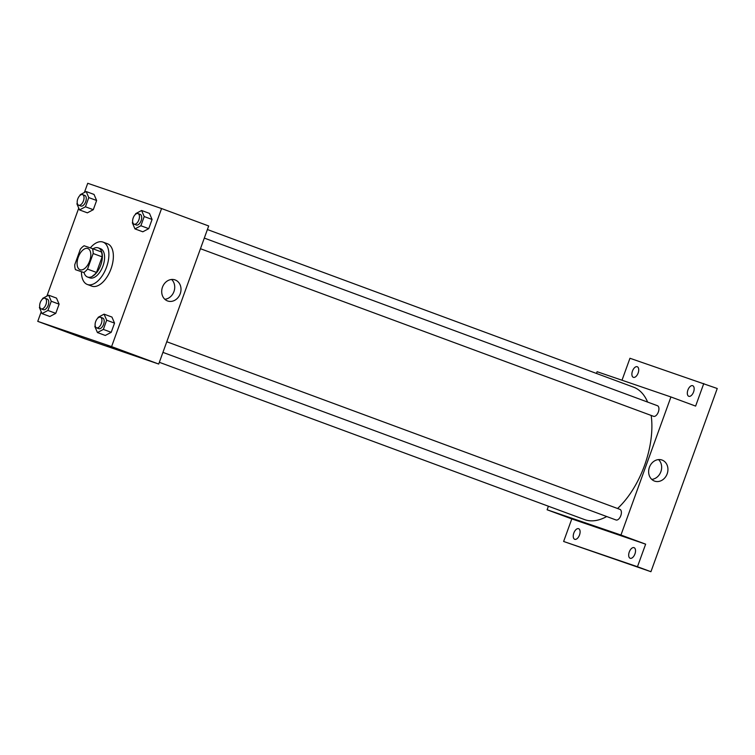 <?xml version="1.0" encoding="UTF-8"?>
<svg xmlns="http://www.w3.org/2000/svg" width="755" height="755" viewBox="0 0 755 755"><rect width="100%" height="100%" fill="white"/><g stroke="black" fill="none" stroke-linecap="round" stroke-linejoin="round"><path stroke-width="1.13" d="M80.105 269.761A11.297 6.002 110.3 0 1 80.03 269.733A11.297 6.002 110.3 0 1 78.322 257.059A11.297 6.002 110.3 0 1 87.873 248.546A11.297 6.002 110.3 0 1 89.609 261.155A11.297 6.002 110.3 0 1 80.105 269.761M87.523 269.12L93.158 253.538A15.166 8.06 110.3 0 0 92.44 248.612L84.107 245.762A15.166 8.06 110.3 0 0 80.379 249.159L74.745 264.741A15.166 8.06 110.3 0 0 75.462 269.667L83.796 272.517A15.166 8.06 110.3 0 0 87.523 269.12L96.498 272.432L102.133 256.851L93.158 253.538M75.462 269.667L83.796 272.517M92.44 248.612L101.415 251.934A15.166 8.06 110.3 0 1 102.133 256.851M96.498 272.432A15.166 8.06 110.3 0 1 92.771 275.83M84.107 272.866A15.534 8.248 -69.7 0 0 87.542 277.028A15.534 8.248 -69.7 0 0 100.67 265.326A15.534 8.248 -69.7 0 0 98.32 247.895A15.534 8.248 -69.7 0 0 92.997 248.82M98.32 247.895L100.557 248.725A15.534 8.248 110.3 0 1 102.944 266.062A15.534 8.248 110.3 0 1 89.883 277.897A15.534 8.248 110.3 0 1 89.779 277.859L87.542 277.028M90.307 247.885A22.593 12.005 110.3 0 1 103.01 242.1A22.593 12.005 110.3 0 1 106.483 267.317A22.593 12.005 110.3 0 1 87.486 284.531A22.593 12.005 110.3 0 1 87.335 284.475A22.593 12.005 110.3 0 1 81.455 271.885M103.01 242.1L107.493 243.761A22.593 12.005 110.3 0 1 110.966 268.978A22.593 12.005 110.3 0 1 91.968 286.192A22.593 12.005 110.3 0 1 91.817 286.136L87.335 284.475M77.246 203.001L76.925 203.878L79.52 209.928L87.372 212.834L93.299 209.692L96.631 200.5L94.035 194.441L86.183 191.534L80.257 194.677L79.983 195.441M132.672 221.961L132.361 222.838L134.956 228.897L142.808 231.794L148.735 228.661L152.066 219.46L149.471 213.401L141.61 210.494L135.692 213.637L135.409 214.401M41.223 311.777L37.75 321.356L111.589 346.611L161.57 208.54L87.731 183.286L84.4 192.478M78.746 208.116L46.876 296.139M39.722 306.662L39.402 307.54L41.997 313.589L49.849 316.496L55.776 313.353L59.107 304.161L56.512 298.102L48.66 295.196L42.733 298.338L42.45 299.103M95.149 325.622L94.837 326.5L97.433 332.559L105.285 335.456L111.212 332.313L114.534 323.121L111.938 317.062L104.086 314.155L98.169 317.298L97.886 318.063M161.57 208.54L208.691 225.971L158.71 364.042L84.871 338.787L37.75 321.356M158.71 364.042L111.589 346.611M167.553 300.943A11.174 9.466 -71.1 0 1 162.438 287.268A11.174 9.466 -71.1 0 1 174.971 279.878A11.174 9.466 -71.1 0 1 180.313 293.506A11.174 9.466 -71.1 0 1 167.742 301.009A11.174 9.466 -71.1 0 1 167.553 300.943M118.705 350.273L107.068 346.026L118.705 350.273M171.602 279.473A11.174 9.466 -71.1 0 1 174.028 291.355A11.174 9.466 -71.1 0 1 164.826 299.263M606.699 516.533A70.602 37.505 110.3 0 1 584.993 519.751A70.602 37.505 110.3 0 1 584.53 519.582L159.343 362.306M207.398 229.529L633.52 387.155A70.602 37.505 110.3 0 1 647.639 402.094M651.178 415.439A70.602 37.505 110.3 0 1 617.562 508.502M162.929 352.377L616.023 519.978A5.644 3.001 -69.7 0 0 620.789 515.722A5.644 3.001 -69.7 0 0 619.94 509.38A5.644 3.001 -69.7 0 0 619.902 509.37M204.303 238.089L657.463 405.718A5.644 3.001 110.3 0 1 658.332 412.022A5.644 3.001 110.3 0 1 653.585 416.326A5.644 3.001 110.3 0 1 653.547 416.316L200.453 248.716M548.404 506.218L547.12 509.776L620.95 535.031L670.931 396.96L597.101 371.705L596.469 373.451M547.12 509.776L571.799 518.912L563.626 541.477L650.933 571.714L717.25 388.504L629.953 358.266L622.007 380.227M650.933 571.714L637.465 566.731L645.638 544.166L620.95 535.031M670.931 396.96L695.619 406.096L703.783 383.521M654.481 481.067A11.174 9.466 -71.1 0 1 649.366 467.392A11.174 9.466 -71.1 0 1 661.899 459.993A11.174 9.466 -71.1 0 1 667.241 473.621A11.174 9.466 -71.1 0 1 654.67 481.133A11.174 9.466 -71.1 0 1 654.481 481.067M571.799 518.912L645.638 544.166M597.781 527.49L586.144 523.234L597.781 527.49M658.53 459.587A11.174 9.466 -71.1 0 1 660.955 471.479A11.174 9.466 -71.1 0 1 651.754 479.387M638.145 373.008A5.644 3.001 110.3 0 1 633.351 377.33A5.644 3.001 110.3 0 1 632.492 370.998A5.644 3.001 110.3 0 1 637.267 366.741A5.644 3.001 110.3 0 1 638.145 373.008M693.581 391.968A5.644 3.001 110.3 0 1 688.777 396.29A5.644 3.001 110.3 0 1 687.928 389.957A5.644 3.001 110.3 0 1 692.703 385.701A5.644 3.001 110.3 0 1 693.581 391.968M579.519 534.974A5.644 3.001 110.3 0 1 574.715 539.306A5.644 3.001 110.3 0 1 573.857 532.964A5.644 3.001 110.3 0 1 578.632 528.708A5.644 3.001 110.3 0 1 579.519 534.974M634.946 553.934A5.644 3.001 110.3 0 1 630.151 558.266A5.644 3.001 110.3 0 1 629.292 551.924A5.644 3.001 110.3 0 1 634.068 547.668A5.644 3.001 110.3 0 1 634.946 553.934M563.626 541.477L637.465 566.731M97.433 332.559L103.35 329.416L106.681 320.214L104.086 314.155M100.472 317.232L102.718 318.063A5.644 3.001 110.3 0 1 103.586 324.367A5.644 3.001 110.3 0 1 98.839 328.67A5.644 3.001 110.3 0 1 98.801 328.651L96.555 327.821A5.644 3.001 110.3 0 1 95.706 321.488A5.644 3.001 110.3 0 1 100.472 317.232A5.644 3.001 110.3 0 1 101.34 323.536A5.644 3.001 110.3 0 1 96.593 327.84A5.644 3.001 110.3 0 1 96.555 327.821M105.285 335.456L111.212 332.313L103.35 329.416M111.212 332.313L114.534 323.121L106.681 320.214M114.534 323.121L111.938 317.062M134.956 228.897L140.883 225.754L144.205 216.553L141.61 210.494M137.995 213.571L140.241 214.401A5.644 3.001 110.3 0 1 141.109 220.705A5.644 3.001 110.3 0 1 136.362 225.009A5.644 3.001 110.3 0 1 136.325 224.99L134.079 224.16A5.644 3.001 110.3 0 1 133.229 217.827A5.644 3.001 110.3 0 1 137.995 213.571A5.644 3.001 110.3 0 1 138.863 219.875A5.644 3.001 110.3 0 1 134.116 224.178A5.644 3.001 110.3 0 1 134.079 224.16M142.808 231.794L148.735 228.661L140.883 225.754M148.735 228.661L152.066 219.46L144.205 216.553M152.066 219.46L149.471 213.401M41.997 313.589L47.924 310.447L51.255 301.254L48.66 295.196M45.045 298.263L47.282 299.093A5.644 3.001 110.3 0 1 48.15 305.398A5.644 3.001 110.3 0 1 43.403 309.701A5.644 3.001 110.3 0 1 43.365 309.692L41.119 308.861A5.644 3.001 110.3 0 1 40.27 302.519A5.644 3.001 110.3 0 1 45.045 298.263A5.644 3.001 110.3 0 1 45.913 304.567A5.644 3.001 110.3 0 1 41.157 308.87A5.644 3.001 110.3 0 1 41.119 308.861M49.849 316.496L55.776 313.353L47.924 310.447M55.776 313.353L59.107 304.161L51.255 301.254M59.107 304.161L56.512 298.102M79.52 209.928L85.447 206.794L88.779 197.593L86.183 191.534M82.569 194.611L84.805 195.441A5.644 3.001 110.3 0 1 85.674 201.736A5.644 3.001 110.3 0 1 80.927 206.049A5.644 3.001 110.3 0 1 80.889 206.03L78.643 205.2A5.644 3.001 110.3 0 1 78.643 205.2A5.644 3.001 110.3 0 1 77.793 198.867A5.644 3.001 110.3 0 1 82.569 194.611A5.644 3.001 110.3 0 1 83.437 200.915A5.644 3.001 110.3 0 1 78.68 205.218M87.372 212.834L93.299 209.692L85.447 206.794M93.299 209.692L96.631 200.5L88.779 197.593M96.631 200.5L94.035 194.441M166.779 341.751L619.94 509.38"/></g></svg>
